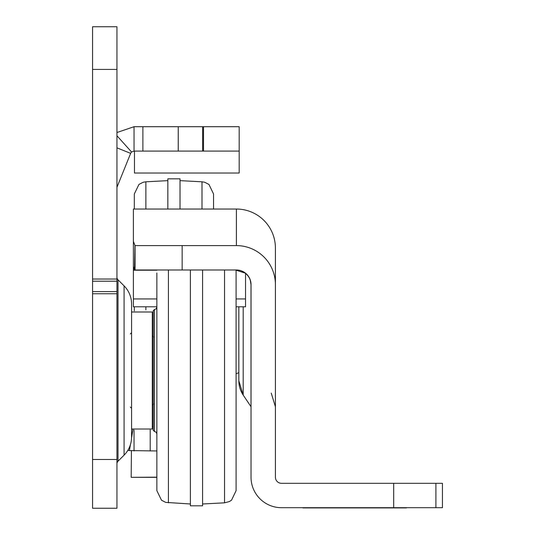 <?xml version="1.0" encoding="UTF-8"?>
<svg xmlns="http://www.w3.org/2000/svg" width="535" height="535" viewBox="0 0 535 535"><rect width="100%" height="100%" fill="white"/><g stroke="black" fill="none" stroke-linecap="round" stroke-linejoin="round"><path stroke-width="0.8" d="M116.944 463.791A3.658 3.658 0 0 1 118.014 461.203L118.014 279.805A3.658 3.658 0 0 1 116.944 277.217M131.57 303.967L131.57 311.992L152.294 311.992L152.294 429.016L131.57 429.016L131.57 437.041L131.57 303.967A25.6 25.6 0 0 0 124.073 285.864L118.014 279.805M131.57 437.041A25.6 25.6 0 0 1 124.073 455.145L118.014 461.203M116.944 26.75L116.944 508.25L92.562 508.25L92.562 26.75L116.944 26.75M156.862 450.958L129.437 450.577A28.034 28.034 0 0 1 127.885 450.276M134.038 151.084L134.038 126.708L239.185 126.708L239.185 151.084L134.038 151.084L131.59 152.027A3.658 3.658 0 0 0 130.647 153.371L117.212 186.628A3.658 3.658 0 0 0 116.944 187.999M239.185 151.084L239.185 173.026L134.472 173.026L134.472 151.084M152.294 426.576L153.211 426.576M134.038 430.073L134.038 450.958M202.618 126.708L202.618 151.084M92.562 508.25L116.944 508.25M131.59 152.027L116.944 135.743M134.038 126.708L116.944 132.519M132.921 429.632L131.556 437.824M130.433 444.578L129.437 450.577M156.862 477.153L131.182 477.334L131.423 450.838M156.862 433.892L156.14 432.153L154.428 431.451L154.428 309.551L156.14 308.855L156.862 307.117L156.862 490.655L161.51 500.232L165.77 502.398L190.386 503.983M156.862 405.55L156.862 423.834M154.428 431.451L153.211 430.234L153.211 370.501L153.211 407.075M153.211 370.501L153.211 310.775L154.428 309.551M236.095 269.988L236.095 490.655L231.528 500.178L229.428 501.529L224.546 502.833L202.578 503.983M156.862 336.983L156.862 335.458M156.862 317.175L156.862 291.267M156.862 272.984L156.862 370.501M156.862 449.741L156.862 458.883M190.386 269.988L190.386 505.809L202.578 505.809L202.578 269.988M130.353 407.075L131.57 408.292L131.57 311.992M130.353 333.934L131.57 332.716L131.57 370.501M406.453 507.702L302.837 507.702L406.439 507.695M406.453 507.755L302.837 507.755L406.399 507.702M406.453 507.835L302.837 507.835L406.373 507.755M406.453 507.916L302.837 507.916L406.373 507.835M238.844 306.789L238.844 380.8A25.6 25.6 -0 0 0 243.198 395.084L251.009 406.707L251.009 284.072M275.411 406.774L271.238 393.098M134.94 269.988L135.054 245.605L182.154 245.605L182.154 269.988L134.526 269.988L133.396 266.423L133.396 209.038L236.403 209.038L236.403 245.605A39.008 39.008 180 0 1 275.411 284.613L275.411 477.22A6.092 6.092 -0 0 0 281.504 483.312L393.68 483.312L393.68 507.695L442.438 507.695L442.438 483.312L393.68 483.312M133.396 306.789L156.862 306.789L133.396 306.789L133.396 233.421M236.095 270.208L245.545 273.211M182.154 269.988L236.403 269.988A14.626 14.626 180 0 1 251.029 284.613A14.626 14.626 -0 0 0 236.403 270.008L236.095 270.008M156.862 270.008L133.396 270.008M246.274 274.054A14.626 14.626 -0 0 1 250.293 280.266L251.029 284.847L250.293 280.26A14.626 14.626 -0 0 0 246.274 274.047L245.545 273.418L246.381 273.94M236.403 270.008L236.403 269.988A14.626 14.626 180 0 1 251.029 284.613L251.029 477.22A30.475 30.475 -0 0 0 281.504 507.695L393.68 507.695M182.154 245.605L236.403 245.605M135.054 269.988L135.054 245.605L133.396 241.446M236.403 209.038A39.008 39.008 -0 0 1 275.411 248.046L275.411 284.613M243.198 306.789L243.198 395.084L238.844 380.8L238.844 314.125M245.545 306.789L236.095 306.789L245.545 306.789L245.545 273.418M134.526 269.988L134.94 245.719M134.312 310.842L134.312 306.789L134.312 310.842M134.312 209.038L134.312 193.978L134.312 209.038M213.545 209.038L213.545 193.978L208.971 184.455L204.637 182.234L201.996 181.8L180.027 180.649M180.027 209.038L180.027 178.824L167.836 178.824L167.836 209.038M124.073 455.145L124.073 285.864M150.201 450.958L150.201 429.933M203.507 126.708L203.507 151.084M178.235 126.708L178.235 151.084M142.885 126.708L142.885 151.084M116.944 147.841L130.647 153.371M92.562 459.491L116.944 459.491M92.562 293.748L116.944 293.748M92.562 69.416L116.944 69.416M92.562 279.036L116.944 279.036M92.562 281.189L116.944 281.189M92.562 291.595L116.944 291.595M224.546 269.988L224.546 502.833M168.418 269.988L168.418 502.833M156.862 270.208L133.396 270.208M435.905 483.312L435.905 507.695M245.545 298.945L236.095 298.945M156.862 298.945L133.396 298.945M145.868 309.892L145.868 306.789M145.868 209.038L145.868 181.8L143.219 182.234L138.96 184.401L134.312 193.978M201.996 209.038L201.996 181.8M131.182 477.334L156.862 477.334M153.512 404.025L152.294 405.242M153.512 336.983L152.294 335.759M243.198 395.084L251.009 406.707M145.868 181.8L167.836 180.649M238.844 372.641L236.095 373.791"/></g></svg>
